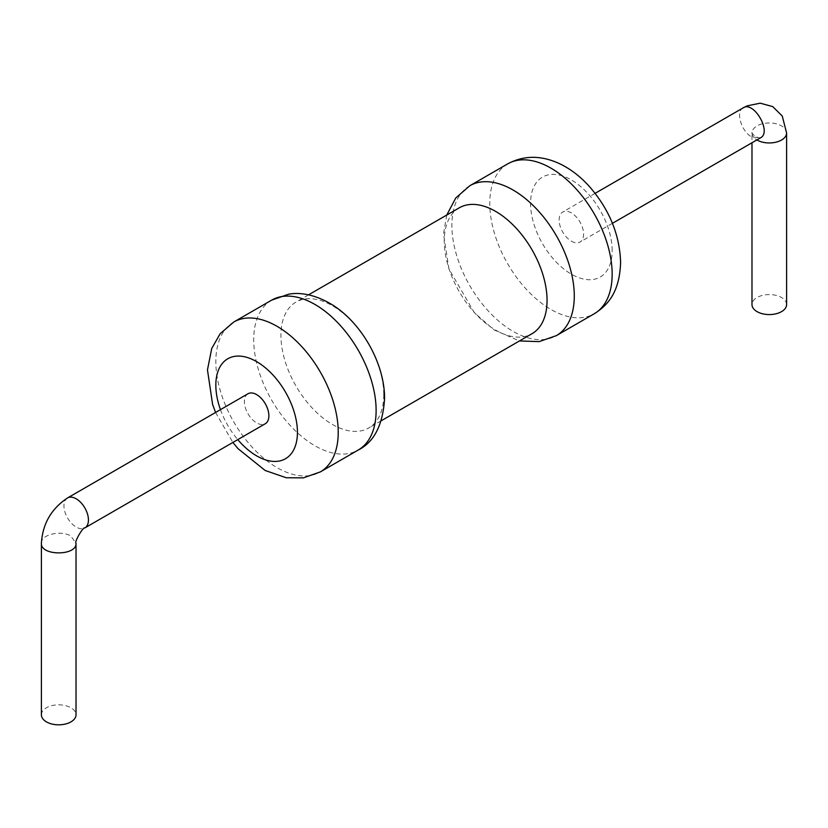 <?xml version="1.0" encoding="UTF-8"?>
<svg xmlns="http://www.w3.org/2000/svg" width="828" height="828" viewBox="0 0 828 828"><rect width="100%" height="100%" fill="white"/><g stroke="black" fill="none" stroke-linecap="round" stroke-linejoin="round"><path stroke-width="0.62" stroke-dasharray="4.14 3.1" d="M383.747 394.718A72.698 41.969 60 0 1 368.688 428.004A72.698 41.969 60 0 1 295.989 386.024A72.698 41.969 60 0 1 296 302.085A72.698 41.969 60 0 1 352.014 321.564A72.698 41.969 60 0 1 383.747 394.718M459.312 207.797A72.698 41.969 -120 0 0 459.302 291.735A72.698 41.969 -120 0 0 532 333.715M247.986 393.755A17.305 9.998 -120 0 0 245.326 407.635A17.305 9.998 -120 0 0 256.639 422.88A17.305 9.998 -120 0 0 265.291 423.739M571.361 241.176A17.305 9.998 -120 0 0 580.014 242.035A17.305 9.998 -120 0 0 580.014 222.049A17.305 9.998 -120 0 0 562.709 212.051A17.305 9.998 -120 0 0 560.059 225.92A17.305 9.998 -120 0 0 571.361 241.176M41.4 714.823A17.305 9.998 180 0 1 52.081 705.591A17.305 9.998 180 0 1 70.949 707.764A17.305 9.998 180 0 1 76.021 714.823M786.6 304.58A17.305 9.998 0 0 0 769.295 294.582A17.305 9.998 0 0 0 751.979 304.58M271.646 300.15A86.547 49.97 -120 0 0 271.646 400.09A86.547 49.97 -120 0 0 358.193 450.049M469.807 185.741A86.547 49.97 -120 0 0 469.807 285.681A86.547 49.97 -120 0 0 556.354 335.64M233.765 322.02A86.547 49.97 -120 0 0 233.765 421.959A86.547 49.97 -120 0 0 320.312 471.919M507.688 163.872A86.547 49.97 -120 0 0 507.688 263.801A86.547 49.97 -120 0 0 594.235 313.771M220.465 409.653A57.701 33.306 -120 0 0 237.771 439.627M612.161 250.594A57.701 33.306 -120 0 0 550.962 174.47A57.701 33.306 -120 0 0 550.962 256.069A57.701 33.306 -120 0 0 612.161 250.594M67.544 497.938A17.305 9.998 -120 0 0 64.884 511.807A17.305 9.998 -120 0 0 76.197 527.063A17.305 9.998 -120 0 0 84.849 527.922M743.151 107.878C735.305 111.438 741.402 131.704 751.803 137.003L760.456 137.862M41.4 543.209C40.562 534.64 61.168 529.785 70.949 536.151L76.021 543.209M786.6 132.966A17.305 9.998 0 0 0 769.295 122.968A17.305 9.998 0 0 0 751.979 132.966A17.305 9.998 0 0 0 756.875 139.922M308.534 294.84L296 302.085M381.232 420.759L368.688 428.004M446.768 215.032L443.497 233.848L448.962 269.069L474.392 312.736L493.943 329.854L519.466 340.95M215.57 412.479L232.875 442.452M595.125 193.338L562.709 212.051M612.43 223.322L580.014 242.035M760.901 137.634C760.684 138.162 758.883 137.831 755.519 136.63C752.631 134.074 751.441 132.677 751.959 132.47L751.979 142.747"/><path stroke-width="1.24" d="M381.232 420.759L532 333.715A72.698 41.969 -120 0 0 547.06 300.429A72.698 41.969 -120 0 0 515.326 227.276A72.698 41.969 -120 0 0 459.312 207.797L308.534 294.84M265.291 423.739A17.305 9.998 -120 0 0 265.291 403.753A17.305 9.998 -120 0 0 247.986 393.755L67.544 497.938A17.305 9.998 -120 0 1 84.849 507.926A17.305 9.998 -120 0 1 84.849 527.922L265.291 423.739M41.4 543.209C40.313 556.085 77.045 556.126 76.021 543.209L76.021 714.823A17.305 9.998 180 0 1 58.705 724.821A17.305 9.998 180 0 1 41.4 714.823L41.4 543.209C42.621 523.793 51.336 508.702 67.544 497.938M751.979 142.747L751.979 304.58A17.305 9.998 0 0 0 757.051 311.639A17.305 9.998 0 0 0 775.919 313.812A17.305 9.998 0 0 0 786.6 304.58L786.6 132.966A17.305 9.998 0 0 1 775.919 142.199A17.305 9.998 0 0 1 757.051 140.025A17.305 9.998 0 0 1 756.875 139.922M271.646 300.15L288.693 294.188C297.842 292.45 314.019 293.153 333.787 305.76C362.757 324.617 384.834 364.724 384.565 398.651C382.888 425.002 374.101 442.142 358.193 450.049A86.547 49.97 -120 0 0 376.119 410.429A86.547 49.97 -120 0 0 338.341 323.334A86.547 49.97 -120 0 0 271.646 300.15L233.765 322.02L220.155 333.705L211.709 348.547L207.466 369.899L212.589 404.354L215.57 412.479M519.466 340.95L539.183 341.622L556.354 335.64A86.547 49.97 -120 0 0 574.28 296.02A86.547 49.97 -120 0 0 536.503 208.925A86.547 49.97 -120 0 0 469.807 185.741L455.762 197.975L446.768 215.032M358.193 450.049L320.312 471.919A86.547 49.97 -120 0 0 338.228 432.309A86.547 49.97 -120 0 0 300.45 345.214A86.547 49.97 -120 0 0 233.765 322.02M507.688 163.872C524.704 154.784 542.909 155.167 562.305 165.031C572.22 170.268 581.308 177.492 589.577 186.704C609.377 209.536 619.717 234.759 620.607 262.373C619.623 290.98 609.108 304.373 594.235 313.771A86.547 49.97 -120 0 0 612.161 274.151A86.547 49.97 -120 0 0 574.384 187.056A86.547 49.97 -120 0 0 507.688 163.872L469.807 185.741M237.771 439.627A57.701 33.306 -120 0 0 297.438 432.309A57.701 33.306 -120 0 0 246.93 357.385A57.701 33.306 -120 0 0 220.465 409.653M612.43 223.322L760.456 137.862C772.162 132.294 753.759 100.498 743.151 107.878L595.125 193.338M594.235 313.771L556.354 335.64M232.875 442.452L238.102 448.735L265.198 470.501L286.198 477.746L303.358 477.87L320.312 471.919M76.021 543.209C73.982 542.495 83.193 526.515 84.849 527.922M743.151 107.878L747.135 105.87L760.207 103.179L772.762 106.615L782.253 116.034L786.6 132.966"/></g></svg>
